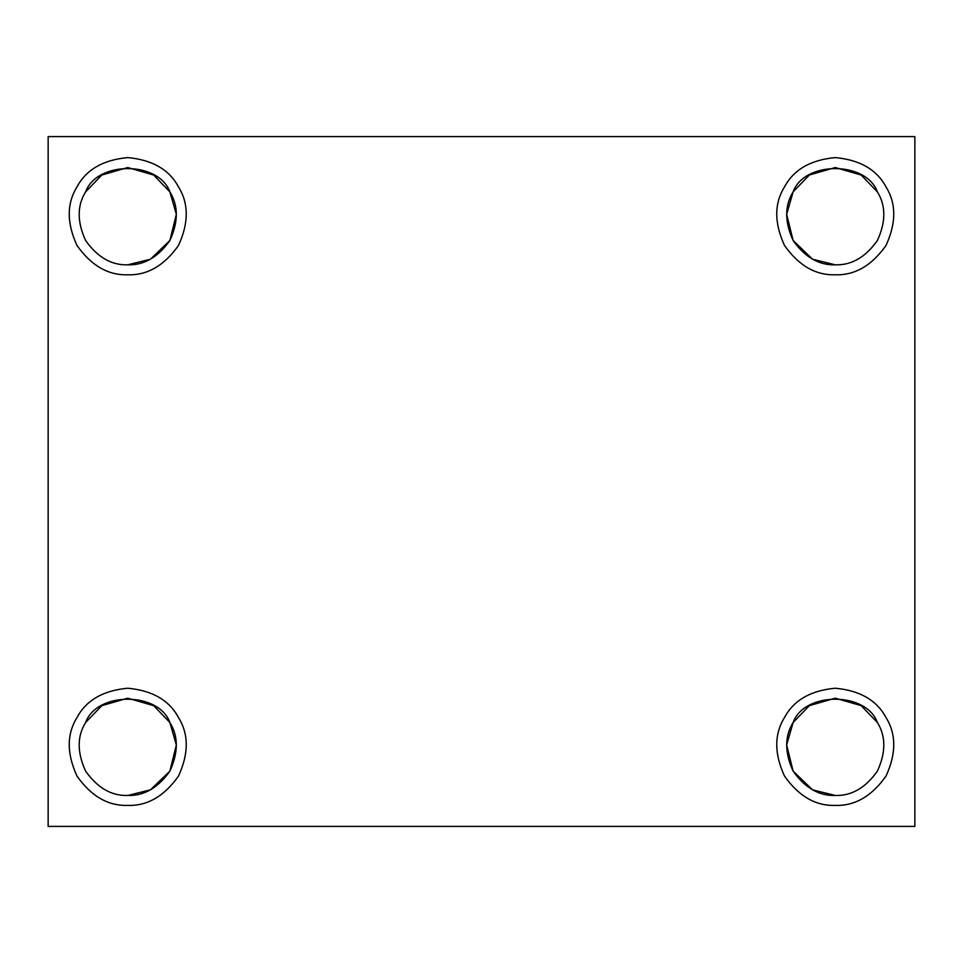 <?xml version="1.0" encoding="UTF-8"?>
<svg xmlns="http://www.w3.org/2000/svg" width="963" height="963" viewBox="0 0 963 963"><rect width="100%" height="100%" fill="white"/><g stroke="black" fill="none" stroke-linecap="round" stroke-linejoin="round"><path stroke-width="1.44" d="M127.742 795.462C143.981 795.992 158.016 787.878 169.873 771.134C178.444 752.5 178.444 736.286 169.873 722.491C158.69 691.458 96.794 691.458 85.623 722.491C77.04 736.286 77.04 752.5 85.623 771.134C97.468 787.878 111.515 795.992 127.742 795.462C111.515 795.992 97.468 787.878 85.623 771.134C77.04 752.5 77.04 736.286 85.623 722.491L101.825 705.662L127.742 698.175L153.671 705.662L169.873 722.491L176.349 744.941L169.873 771.134L150.433 789.841L127.742 795.462C143.981 795.992 158.016 787.878 169.873 771.134C178.444 752.5 178.444 736.286 169.873 722.491C158.69 691.458 96.794 691.458 85.623 722.491M127.742 805.405C147.291 806.043 164.204 796.281 178.48 776.106C188.82 753.668 188.82 734.131 178.48 717.519C169.259 700.27 152.347 690.507 127.742 688.22C103.137 690.507 86.225 700.27 77.004 717.519C66.676 734.131 66.676 753.668 77.004 776.106C91.28 796.281 108.193 806.043 127.742 805.405C108.193 806.043 91.28 796.281 77.004 776.106C66.676 753.668 66.676 734.131 77.004 717.519C86.225 700.27 103.137 690.507 127.742 688.22C152.347 690.507 169.259 700.27 178.48 717.519C188.82 734.131 188.82 753.668 178.48 776.106C164.204 796.281 147.291 806.043 127.742 805.405M127.742 264.825C143.981 265.355 158.016 257.253 169.873 240.509C178.444 221.863 178.444 205.649 169.873 191.866C158.69 160.833 96.794 160.833 85.623 191.866C77.04 205.649 77.04 221.863 85.623 240.509C97.468 257.253 111.515 265.355 127.742 264.825C111.515 265.355 97.468 257.253 85.623 240.509C77.04 221.863 77.04 205.649 85.623 191.866L101.825 175.025L127.742 167.538L153.671 175.025L169.873 191.866L176.349 214.316L169.873 240.509L150.433 259.216L127.742 264.825C143.981 265.355 158.016 257.253 169.873 240.509C178.444 221.863 178.444 205.649 169.873 191.866C158.69 160.833 96.794 160.833 85.623 191.866M127.742 274.78C147.291 275.418 164.204 265.644 178.48 245.481C188.82 223.031 188.82 203.494 178.48 186.894C169.259 169.632 152.347 159.87 127.742 157.595C103.137 159.87 86.225 169.632 77.004 186.894C66.676 203.494 66.676 223.031 77.004 245.481C91.28 265.644 108.193 275.418 127.742 274.78C108.193 275.418 91.28 265.644 77.004 245.481C66.676 223.031 66.676 203.494 77.004 186.894C86.225 169.632 103.137 159.87 127.742 157.595C152.347 159.87 169.259 169.632 178.48 186.894C188.82 203.494 188.82 223.031 178.48 245.481C164.204 265.644 147.291 275.418 127.742 274.78M835.258 264.825C851.485 265.355 865.532 257.253 877.377 240.509C885.96 221.863 885.96 205.649 877.377 191.866C866.206 160.833 804.31 160.833 793.127 191.866C784.556 205.649 784.556 221.863 793.127 240.509C804.984 257.253 819.019 265.355 835.258 264.825L812.567 259.216L793.127 240.509L786.651 214.316L793.127 191.866L809.329 175.025L835.258 167.538L861.175 175.025L877.377 191.866C885.96 205.649 885.96 221.863 877.377 240.509C865.532 257.253 851.485 265.355 835.258 264.825C819.019 265.355 804.984 257.253 793.127 240.509C784.556 221.863 784.556 205.649 793.127 191.866C804.31 160.833 866.206 160.833 877.377 191.866M835.258 274.78C854.807 275.418 871.72 265.644 885.996 245.481C896.324 223.031 896.324 203.494 885.996 186.894C876.775 169.632 859.863 159.87 835.258 157.595C810.653 159.87 793.741 169.632 784.52 186.894C774.18 203.494 774.18 223.031 784.52 245.481C798.796 265.644 815.709 275.418 835.258 274.78C815.709 275.418 798.796 265.644 784.52 245.481C774.18 223.031 774.18 203.494 784.52 186.894C793.741 169.632 810.653 159.87 835.258 157.595C859.863 159.87 876.775 169.632 885.996 186.894C896.324 203.494 896.324 223.031 885.996 245.481C871.72 265.644 854.807 275.418 835.258 274.78M835.258 795.462C851.485 795.992 865.532 787.878 877.377 771.134C885.96 752.5 885.96 736.286 877.377 722.491C866.206 691.458 804.31 691.458 793.127 722.491C784.556 736.286 784.556 752.5 793.127 771.134C804.984 787.878 819.019 795.992 835.258 795.462L812.567 789.841L793.127 771.134L786.651 744.941L793.127 722.491L809.329 705.662L835.258 698.175L861.175 705.662L877.377 722.491C885.96 736.286 885.96 752.5 877.377 771.134C865.532 787.878 851.485 795.992 835.258 795.462C819.019 795.992 804.984 787.878 793.127 771.134C784.556 752.5 784.556 736.286 793.127 722.491C804.31 691.458 866.206 691.458 877.377 722.491M835.258 805.405C854.807 806.043 871.72 796.281 885.996 776.106C896.324 753.668 896.324 734.131 885.996 717.519C876.775 700.27 859.863 690.507 835.258 688.22C810.653 690.507 793.741 700.27 784.52 717.519C774.18 734.131 774.18 753.668 784.52 776.106C798.796 796.281 815.709 806.043 835.258 805.405C815.709 806.043 798.796 796.281 784.52 776.106C774.18 753.668 774.18 734.131 784.52 717.519C793.741 700.27 810.653 690.507 835.258 688.22C859.863 690.507 876.775 700.27 885.996 717.519C896.324 734.131 896.324 753.668 885.996 776.106C871.72 796.281 854.807 806.043 835.258 805.405M914.85 826.41L48.15 826.41L914.85 826.41L914.85 136.59L48.15 136.59L48.15 826.41L48.15 136.59L914.85 136.59L914.85 826.41"/></g></svg>
